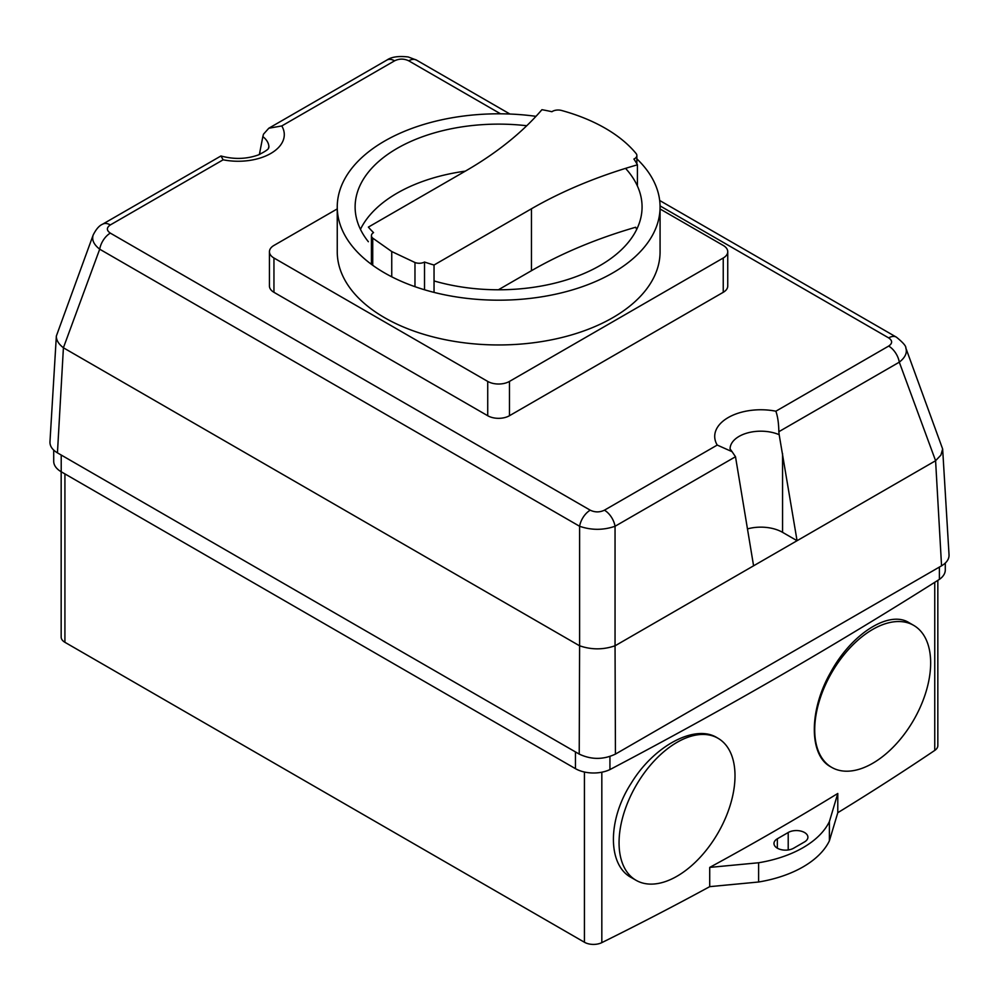 <?xml version="1.0" encoding="UTF-8"?>
<svg xmlns="http://www.w3.org/2000/svg" width="999" height="999" viewBox="0 0 999 999"><rect width="100%" height="100%" fill="white"/><g stroke="black" fill="none" stroke-linecap="round" stroke-linejoin="round"><path stroke-width="1.5" d="M633.903 159.053A145.379 83.928 180 0 1 637.424 164.823A403.496 232.954 0 0 0 531.456 208.779L434.041 265.022A145.379 83.928 180 0 1 424.525 262.038A7.68 4.433 180 0 1 414.972 262.512L391.745 251.536L372.727 238.124A7.68 4.433 180 0 1 371.428 235.664A7.68 4.433 180 0 1 373.539 232.605A145.379 83.928 180 0 1 368.369 227.11L465.821 170.854A403.496 232.954 0 0 0 541.933 109.69A145.379 83.928 180 0 1 551.923 111.726A7.942 4.583 180 0 1 561.301 110.402A157.03 90.659 180 0 1 636.201 153.659A7.942 4.583 180 0 1 636.863 155.482A7.942 4.583 180 0 1 633.903 159.053M637.424 186.051L637.424 164.823M636.725 229.333A143.481 82.83 0 0 0 635.664 227.248A403.496 232.954 0 0 0 531.456 270.704L498.389 289.785M434.041 292.395L434.041 265.022M424.525 289.772L424.525 262.038M414.972 286.688L414.972 262.512M391.745 276.81L391.745 251.536M372.727 265.284L372.727 238.124M625.549 168.369A143.481 82.83 180 0 1 642.07 206.955A143.481 82.83 180 0 1 434.041 280.931M368.369 241.733A143.481 82.83 180 0 1 355.12 206.955A143.481 82.83 180 0 1 526.76 125.737M465.322 171.141A143.481 82.83 0 0 0 360.452 229.333M636.863 158.853A161.413 93.194 180 0 1 660.077 207.005A161.413 93.194 180 0 1 560.439 293.094A161.413 93.194 180 0 1 384.528 272.889A161.413 93.194 180 0 1 337.25 207.005A161.413 93.194 180 0 1 535.988 116.334M337.25 207.005L337.25 251.76A161.413 93.194 0 0 0 384.528 317.657A161.413 93.194 0 0 0 560.439 337.862A161.413 93.194 0 0 0 660.077 251.76L660.077 207.005M660.077 208.978L723.239 245.442A15.372 8.879 180 0 1 727.747 251.723A15.372 8.879 180 0 1 723.239 258.004L509.465 381.418A15.372 8.879 180 0 1 487.724 381.418L273.951 258.004A15.372 8.879 180 0 1 269.443 251.723A15.372 8.879 180 0 1 273.951 245.442L337.25 208.903M269.443 251.723L269.443 286.026A15.372 8.879 0 0 0 273.951 292.307L487.724 415.734A15.372 8.879 0 0 0 509.465 415.721L723.239 292.307A15.372 8.879 0 0 0 727.747 286.026L727.747 251.723M930.656 662.899A81.98 47.34 120 0 0 913.673 625.362A81.98 47.34 120 0 0 831.692 672.702A81.98 47.34 120 0 0 831.692 767.369A81.98 47.34 120 0 0 894.867 745.404A81.98 47.34 120 0 0 930.656 662.899M830.943 766.945L830.781 766.845C808.84 755.506 808.828 710.089 830.743 672.227C851.61 633.666 889.21 609.902 909.053 622.689L913.673 625.362M735.002 775.811A81.98 47.34 120 0 0 718.019 738.273A81.98 47.34 120 0 0 636.038 785.614A81.98 47.34 120 0 0 636.038 880.281A81.98 47.34 120 0 0 699.213 858.316A81.98 47.34 120 0 0 735.002 775.811M631.593 877.709L631.405 877.609C607.454 865.122 607.417 819.704 631.331 783.041C654.083 745.616 695.279 723.825 717.107 737.749L718.019 738.273M604.42 510.189A15.372 8.879 60 0 1 615.047 526.273L735.501 456.73L732.067 451.673L717.232 445.067L604.42 510.189C599.7 512.45 594.967 512.45 590.247 510.189A15.372 8.879 120 0 0 579.607 526.273C591.42 530.319 603.234 530.319 615.047 526.273L615.047 645.766C603.234 649.862 591.42 649.862 579.607 645.779L579.22 754.095C591.296 759.802 603.359 759.802 615.434 754.095L615.047 645.766M590.247 510.189L110.327 233.117C106.406 230.394 106.406 227.66 110.327 224.937L223.139 159.803A46.116 26.623 0 0 0 270.779 153.459A46.116 26.623 0 0 0 281.768 125.949L268.806 128.234L263.499 134.166L262.849 136.601A30.744 17.745 180 0 1 268.906 147.178L268.906 147.178C267.32 147.577 272.739 147.84 258.329 154.945C246.366 159.191 233.903 159.528 220.954 155.969L102.647 224.176A15.372 8.879 -120 0 0 102.572 224.213M223.139 159.803L220.954 155.969M935.588 460.701L941.558 565.821C946.665 562.762 949.162 559.103 949.038 554.845L942.644 448.976L940.908 455.119L935.588 460.701L899.3 362.162A15.372 8.879 -120 0 0 888.673 346.079L775.861 411.213C777.709 416.408 778.708 423.239 778.845 431.705L899.3 362.162C905.181 357.555 907.367 352.847 905.856 348.052L905.768 347.839M896.428 337.175A15.372 8.879 120 0 0 896.365 337.138L896.365 337.138A15.372 8.879 120 0 0 888.673 337.899C892.594 340.622 892.594 343.356 888.673 346.079M509.94 114.036L416.446 60.065A15.372 8.879 120 0 0 408.753 60.827L500.549 113.811M416.446 60.065L408.216 56.955C398.489 55.869 391.383 56.906 386.9 60.065L386.9 60.065A15.372 8.879 60 0 1 394.58 60.827C399.313 58.554 404.033 58.554 408.753 60.827M732.067 451.673L730.082 448.938A30.744 17.745 180 0 1 747.015 433.079A30.744 17.745 180 0 1 779.17 434.69L778.845 431.705M735.501 456.73L753.583 565.809L615.434 645.579M110.327 233.117A15.372 8.879 120 0 0 99.7 249.201L579.607 526.273L579.607 645.779M93.144 235.09L93.144 235.09C91.646 239.897 93.831 244.593 99.7 249.201L63.412 347.752C58.579 344.043 56.231 340.135 56.356 336.014L93.144 235.09C96.079 229.208 99.238 225.562 102.647 224.176A15.372 8.879 -120 0 1 110.327 224.937M259.365 154.533L262.849 136.601M942.644 448.976L905.856 348.052C906.168 346.129 902.996 342.482 896.365 337.138L659.677 200.487M56.356 336.014L49.962 441.883C49.838 446.141 52.335 449.787 57.443 452.859L63.412 347.752M63.786 348.002L579.22 645.591M941.558 565.821L615.434 754.095M935.214 460.951L753.583 565.809M779.17 434.69L797.065 540.709L782.567 532.342A30.744 17.745 -0 0 0 747.439 528.921M579.22 754.095L57.443 452.859M945.291 563.074L945.291 569.929A25.624 14.798 180 0 1 939.385 579.383A5009.311 2892.105 180 0 1 609.939 769.58A25.624 14.798 180 0 1 575.461 768.668L61.214 471.765A25.624 14.798 180 0 1 53.709 461.301L53.709 450.112M793.656 848.201A11.526 6.656 180 0 1 781.093 849.637A11.526 6.656 180 0 1 773.975 843.493A11.526 6.656 180 0 1 777.347 838.785L788.211 832.504A11.526 6.656 180 0 1 800.786 831.068A11.526 6.656 180 0 1 807.904 837.212A11.526 6.656 180 0 1 804.52 841.92L793.656 848.201M829.395 821.578A102.785 59.341 180 0 1 758.616 862.761L709.715 867.407A3058.651 1765.895 0 0 0 837.786 793.468L829.395 821.578L829.395 840.821L837.786 812.711A3058.651 1765.895 0 0 0 934.752 750.411A12.812 7.393 0 0 0 937.836 745.604L937.836 580.369M61.164 471.74L61.164 637.075A12.812 7.393 0 0 0 64.923 642.307L584.427 942.244A12.812 7.393 0 0 0 601.823 942.631A3058.651 1765.895 0 0 0 709.715 886.65L758.616 882.005L758.616 862.761M758.616 882.005A102.785 59.341 0 0 0 829.395 840.821M709.715 886.65L709.715 867.407M837.786 793.468L837.786 812.711M609.939 769.58L609.939 756.518M939.385 579.383L939.385 567.07M531.456 270.704L531.456 208.779M723.239 292.307L723.239 258.004M509.465 415.721L509.465 381.418M487.724 415.734L487.724 381.418M273.951 292.307L273.951 258.004M660.064 205.906L888.673 337.899M281.768 125.949L394.58 60.827M775.861 411.213A46.116 26.623 0 0 0 728.221 417.557A46.116 26.623 0 0 0 717.232 445.067M259.902 154.296L259.902 151.873M782.567 532.342L782.567 453.596M61.214 471.765L61.214 455.032M575.461 768.668L575.461 751.922M777.347 848.201L777.347 838.785M788.211 849.962L788.211 832.504M934.752 750.411L934.752 582.317M601.823 942.631L601.823 772.202M584.427 942.244L584.427 772.015M64.923 642.307L64.923 473.901M636.863 163.799L636.863 155.482M371.428 264.348L371.428 235.664M830.781 766.845L831.692 767.369M631.405 877.609L636.038 880.281M386.9 60.065L268.806 128.234"/></g></svg>
